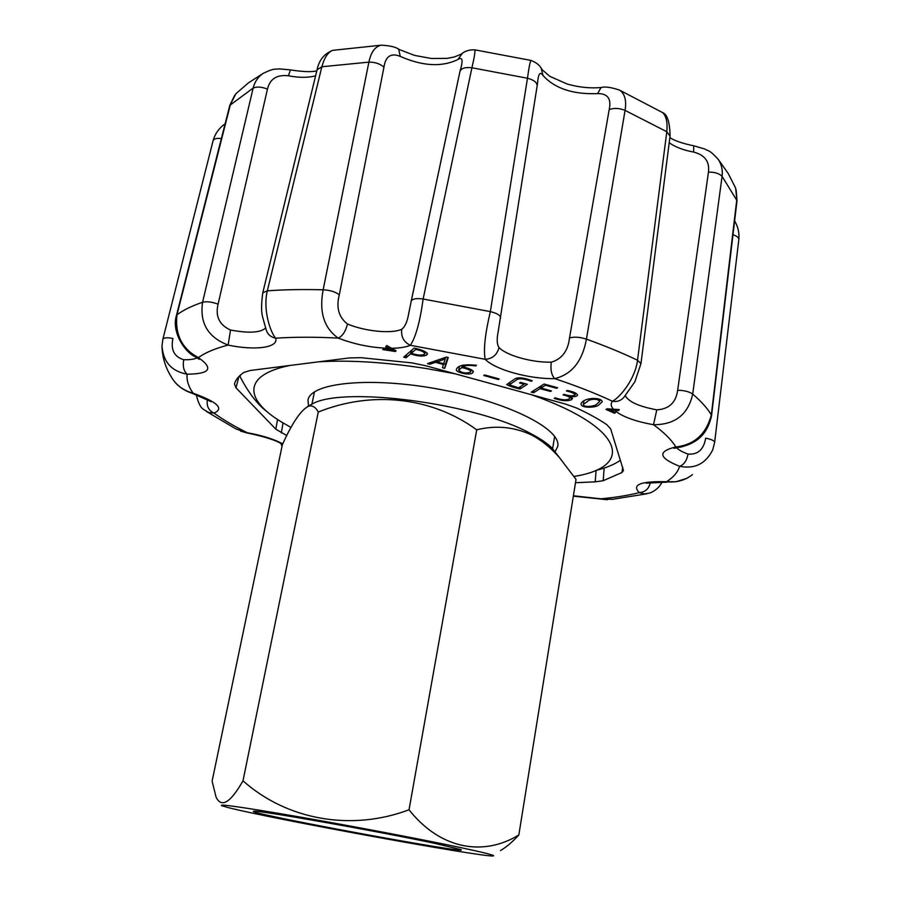 <?xml version="1.0" encoding="UTF-8"?>
<svg xmlns="http://www.w3.org/2000/svg" width="901" height="901" viewBox="0 0 901 901"><rect width="100%" height="100%" fill="white"/><g stroke="black" fill="none" stroke-linecap="round" stroke-linejoin="round"><path stroke-width="1.35" d="M434.856 843.392C379.546 831.555 256.481 809.762 254.003 811.238C239.17 811.869 474.422 855.466 460.794 849.564L434.856 843.392M460.445 847.548C422.997 839.597 355.107 826.668 301.385 817.275C245.297 807.6 218.695 803.715 221.601 805.64L228.527 807.668C270.818 818.604 481.168 857.076 493.05 855.95C496.44 855.713 485.571 852.909 460.445 847.548M500.505 850.567C506.396 847.109 512.511 841.906 518.83 834.979C483.004 856.93 440.003 849.001 409.031 809.785C351.356 831.533 286.89 819.989 243 780.818C230.487 802.746 221.511 808.197 216.082 797.194L212.107 781.167L282.362 444.689C292.397 422.513 301.204 409.651 308.784 406.103C312.557 405.259 315.722 407.241 318.267 412.05C370.75 390.843 431.083 396.44 476.708 429.822L409.031 809.785M243 780.818L318.267 412.05M518.83 834.979L576.032 479.4L559.476 457.64C551.097 447.977 541.805 440.42 531.579 434.969C513.998 426.815 495.708 425.103 476.708 429.822M556.841 454.262L551.896 447.921C547.155 443.224 540.048 438.415 530.565 433.505C476.325 403.58 344.925 386.09 312.884 403.614L307.545 406.565M554.993 451.885L557.719 446.457C561.807 429.281 508.232 401.97 439.159 389.277C370.12 376.37 310.316 382.677 307.984 400.168L308.547 406.171M574.038 476.449L574.872 476.291C634.428 466.662 625.474 427.84 531.477 394.739M454.915 373.757L427.051 368.655C385.842 362.191 349.667 359.916 318.526 361.83M289.762 365.479C242.448 375.086 244.317 399.447 281.27 421.871L291.034 427.502M240.364 375.143L240.15 376.809C248.676 393.039 257.686 404.695 267.192 411.78M595.55 470.547C606.148 467.923 614.459 464.477 620.485 460.22M411.34 353.237C417.186 355.287 421.533 355.647 424.382 354.296L424.833 353.62C424.27 351.942 421.251 350.534 415.778 349.419L411.34 353.237L411.96 349.993M596.608 404.324L599.638 401.384C598.039 399.098 594.592 398.67 589.333 400.089L583.341 404.391C583.544 407.894 595.009 406.227 596.608 404.324M437.041 361.92L443.641 363.734L445.207 358.936L437.041 361.92L437.357 360.197M461.796 367.552L458.71 370.187C461.717 373.003 465.592 373.667 470.333 372.158L470.818 371.516C470.435 370.12 467.428 368.802 461.796 367.552L462.202 365.333M736.173 189.953L737.007 200.675L711.553 415.688C708.085 430.993 700.37 442.515 679.928 447.256L675.863 446.964C694.367 444.812 706.193 434.113 711.34 414.888L736.804 199.515L735.655 188.253M235.882 93.794L230.465 104.268L176.968 314.821C174.873 334.631 182.025 348.901 198.411 357.618L194.425 356.379C184.491 351.548 171.381 331.748 176.427 315.519L176.968 314.821C183.32 310.079 191.857 305.889 202.579 302.274L253.147 88.084C254.758 81.732 258.046 76.867 263.024 73.488L263.205 73.364C274.985 67.654 274.445 69.692 279.13 68.87L290.404 69.873L288.466 75.785C276.934 74.423 269.928 78.871 267.462 89.12L218.098 304.155C215.17 316.307 219.315 324.934 230.521 330.025L228.122 345.072C208.063 337.402 199.549 323.144 202.579 302.274C206.622 301.227 211.791 301.858 218.098 304.155M290.527 69.895L290.404 69.873C302.488 71.821 311.295 72.159 316.814 70.875M332.728 50.355L332.672 50.366C327.998 52.134 324.394 57.596 321.848 66.753L267.327 290.843C262.777 309.111 270.063 331.714 275.627 338.179C270.514 337.075 267.327 334.125 266.054 329.315L262.732 317.467C261.2 312.309 261.211 304.087 262.777 292.791L267.327 290.843C284.389 289.604 302.995 289.255 323.144 289.807L368.881 62.135C370.975 52.157 375.086 46.503 381.202 45.196L332.717 50.343C324.169 53.778 318.965 60.243 317.073 69.782L262.777 292.791M398.659 49.24L400.269 56.414C391.023 52.618 385.583 56.211 383.939 67.203L339.305 294.796C336.005 307.489 338.731 317.231 347.482 324C345.646 331.354 342.56 336.062 338.224 338.089C323.988 328.054 318.954 311.949 323.144 289.807C329.98 290.156 335.375 291.811 339.305 294.796M462.179 53.531L457.933 59.5C441.952 67.271 422.727 66.246 400.269 56.414M411.284 300.878L459.96 71.404C463.317 60.367 462.641 56.403 457.933 59.5M381.202 45.185L381.213 45.185C390.043 45.613 396.046 47.066 399.244 49.532L414.573 55.4L431.399 58.497L447.009 58.385L454.104 57.045L461.008 54.285C464.747 51.053 469.331 49.578 474.771 49.87C475.356 51.087 474.41 57.056 471.921 67.766L423.132 299.019C420.057 321.646 415.8 337.064 410.36 345.286C403.772 342.132 400.889 336.805 401.722 329.282C404.954 326.894 407.252 321.826 408.615 314.055L411.16 301.452M541.276 68.521L543.033 75.538C540.071 71.123 538.235 73.758 537.525 83.455L537.469 83.793M498.264 331.151L498.129 332.03C496.642 339.317 496.947 344.475 499.041 347.516C497.127 354.825 492.498 358.756 485.177 359.308C483.364 349.757 485.087 333.854 490.347 311.622L527.468 78.241C528.966 67.35 530.126 61.426 530.959 60.468L530.971 60.468C536.32 62.36 540.014 65.424 542.075 69.659L549.813 76.348L567.247 84.041C578.679 87.296 589.93 88.467 601.001 87.543L597.633 93.603C573.059 94.56 554.847 88.546 543.033 75.538M601.631 87.487L601.001 87.543C604.886 86.395 611.058 87.251 619.516 90.1C624.81 93.591 626.657 100.36 625.069 110.395L586.427 339.159C582.384 361.29 571.82 374.444 554.712 378.634C551.48 375.188 550.342 369.703 551.266 362.179C561.909 359.037 567.99 350.962 569.511 337.943L609.177 109.618C611.554 98.783 607.713 93.434 597.633 93.603M662.505 112.546C667.303 114.236 669.826 122.108 670.051 136.164L640.96 363.621L634.867 381.787L624.337 396.722C621.408 400.551 617.444 402.06 612.443 401.249C620.181 397.307 635.239 378.927 637.525 360.231L666.796 131.715C667.697 122.322 666.267 115.936 662.505 112.546L619.516 90.1M693.725 145.804L693.624 152.055C683.622 150.242 675.48 147.156 669.206 142.786M718.131 159.229L718.255 159.409C721.555 164.331 722.839 169.962 722.084 176.326L692.711 394.097C688.082 414.606 675.007 424.799 653.495 424.709L656.795 409.854C669.015 409.122 675.975 402.589 677.653 390.257L708.456 172.102C709.797 161.662 704.852 154.983 693.624 152.055M415.935 348.608L415.778 349.419M445.499 357.37L445.207 358.936M734.619 220.869C738.043 226.703 739.451 232.886 738.843 239.452L714.628 442.504L712.747 449.79C705.798 463.745 694.75 469.252 679.613 466.313C683.938 464.725 686.765 460.648 688.071 454.081C697.892 454.825 703.76 449.531 705.674 438.19C711.407 439.249 714.38 440.69 714.628 442.504L714.549 442.808M686.776 478.386L675.975 481.765L666.515 481.72C676.471 482.767 685.12 480.402 692.452 474.613M649.756 482.564L650.207 482.925C648.81 488.928 645.172 492.149 639.293 492.599L644.373 493.928L649.88 493.027M612.241 499.323L600.291 498.985L573.34 496.169M282.351 444.384C276.742 440.521 265.153 436.748 247.606 433.077L236.197 428.989M208.063 399.875L207.331 400.112C206.475 406.227 208.705 410.563 214.01 413.097L208.627 412.467L203.705 409.527M174.862 382.159C179.423 387.272 185.122 390.966 191.969 393.241L193.118 393.196C183.207 390.493 175.875 384.975 171.134 376.629M172.913 338.461C170.582 349.768 174.197 356.864 183.748 359.724C182.599 366.324 183.736 371.156 187.16 374.185C171.494 371.313 163.104 361.853 162 345.804L162.867 339.272C163.757 337.638 167.113 337.368 172.913 338.461M282.756 443.844C273.87 439.102 262.011 435.397 247.156 432.694C234.316 426.308 223.268 419.776 214.01 413.097C224.428 408.626 217.456 401.992 193.118 393.196C188.433 386.597 186.451 380.256 187.16 374.185C210.102 373.971 213.864 368.453 198.411 357.618C205.237 352.629 215.136 348.45 228.122 345.072C255.096 350.827 278.938 347.696 275.627 338.179C294.379 336.951 315.237 336.918 338.224 338.089C354.442 344.351 371.189 347.752 388.466 348.282L385.786 346.603L386.743 345.534L396.068 350.771L395.257 351.491L382.79 349.611L383.488 348.98L393.343 350.5L388.489 348.282L388.703 347.212M614.899 409.865L614.786 410.552L608.716 409.707L615.462 412.703L614.471 413.221L606.001 409.414L607.128 408.806L619.325 409.561L618.525 410.631L614.797 410.574M618.413 409.741L618.525 410.631M583.713 402.263L582.654 401.722M600.911 399.943L599.717 400.697M447.729 357.393L445.499 364.241L443.652 363.722M393.512 349.599L393.343 350.5M395.449 350.489L395.257 351.491M614.617 412.32L614.471 413.221M608.817 409.043L608.716 409.707M520.429 386.653L520.012 389.007C514.156 387.723 509.718 386.247 506.722 384.569L514.561 379.084C517.771 377.001 523.661 377.542 532.221 380.695L531.308 381.292C523.706 378.476 518.717 378.06 516.329 380.042L509.302 384.84L518.638 387.813L524.145 384.231L519.528 382.959L520.418 382.373L527.322 384.276L520.012 389.007M524.281 383.432L524.145 384.231M531.444 380.481L531.308 381.292M414.145 348.113C421.882 349.712 426.308 351.672 427.412 353.992L426.747 354.949C423.267 356.683 417.884 356.323 410.608 353.868L406.058 357.776L403.716 357.134L414.145 348.113M406.678 354.566L406.058 357.776M411.228 350.635L410.608 353.868M498.478 378.758L498.354 379.512L483.769 375.503L484.569 374.929L499.165 378.938L498.354 379.512M598.805 404.921C596.721 407.657 580.965 408.637 581.032 403.918C583.127 397.183 601.992 396.924 602.195 401.79L598.805 404.921M540.487 386.315L540.093 388.624L533.505 392.768L531.252 392.149L544.114 384.017L557.606 387.745L556.672 388.32L545.488 385.234L541.017 388.049L551.423 390.91L550.488 391.485L540.093 388.624M550.624 390.696L550.488 391.485M541.4 385.741L541.017 388.049M545.612 384.434L545.488 385.234M556.807 387.531L556.672 388.32M533.888 390.482L533.505 392.768M429.777 364.263L427.502 363.632L446.445 357.033L448.27 357.539L444.734 368.363L442.47 367.743L443.416 364.511L435.42 362.315L429.777 364.263L430.07 362.743M435.712 360.772L435.42 362.315M443.562 363.711L443.416 364.511M445.499 364.241L444.734 368.363M462.675 366.887C469.196 368.34 472.766 369.996 473.363 371.831L472.676 372.744C470.48 375.807 456.289 372.654 456.255 369.793C457.449 365.491 464.195 363.993 476.471 365.299L475.604 365.941C469.455 364.984 465.141 365.299 462.675 366.887L463.001 365.108M475.751 365.108L475.604 365.941M570.896 396.62L572.507 398.569L571.358 399.796C567.225 401.339 561.503 400.866 554.205 398.388L555.129 397.825C562.776 400.326 567.754 400.461 570.051 398.219C569.815 396.981 567.484 395.877 563.069 394.908L564.015 394.345C569.916 396.181 573.655 396.294 575.221 394.672C573.779 393.084 570.851 391.867 566.425 391.011L567.371 390.448C573.43 391.698 576.831 393.253 577.575 395.1C577.012 396.361 574.782 396.868 570.896 396.62L571.02 395.854M604.132 468.07L603.197 480.717L621.972 472.507L623.469 470.468L610.698 428.944L606.745 424.608C598.579 419.089 588.578 413.57 576.73 408.063L565.423 404.042L425.768 365.761L411.847 362.889L361.098 357.686L349.475 357.922L250.343 370.469L243.856 372.428C238.776 375.908 235.645 379.76 234.44 383.995L236.006 387.835L275.819 429.18L277.542 419.472M603.197 480.717L595.178 481.844L596.135 470.401M575.502 482.711L595.178 481.844M286.8 435.566L275.819 429.18M621.972 472.507L622.726 467.36M283.015 422.941L281.349 432.897M238.889 376.573L236.006 387.835M737.007 200.675L722.084 176.326C719.268 173.465 714.718 172.057 708.456 172.102M738.843 239.452C738.865 237.56 736.905 236.006 732.963 234.801M711.553 415.688L711.34 414.888C707.364 408.232 701.158 401.294 692.711 394.097C689.389 391.676 684.377 390.392 677.653 390.257M221.376 138.574C216.634 138.011 213.875 138.72 213.086 140.691L162.867 339.272M267.462 89.12C261.65 86.8 256.875 86.451 253.147 88.084L229.811 105.338L234.756 95.191M383.939 67.203C380.143 63.78 375.12 62.09 368.881 62.135L321.848 66.753L317.073 69.782M537.525 83.455L537.142 85.933C537.142 82.509 533.91 79.941 527.468 78.241L471.921 67.766C465.254 67.012 461.267 68.228 459.96 71.404M500.449 318.199L500.551 317.839C500.404 315.294 497.003 313.221 490.347 311.622L423.132 299.019C416.251 298.085 412.275 298.805 411.194 301.159L452.426 107.016M670.051 136.164L666.796 131.715L625.069 110.395C619.314 108.086 614.009 107.827 609.177 109.618M640.96 363.621L637.525 360.231C622.287 352.944 605.247 345.916 586.427 339.159C579.962 337.019 574.32 336.614 569.511 337.943M315.598 75.842C307.951 77.835 298.907 77.813 288.466 75.785M688.071 454.081C682.541 452.122 678.768 450.027 676.73 447.808M196.97 357.9C194.211 359.285 189.807 359.893 183.748 359.724M265.57 328.009C260.513 332.751 248.834 333.415 230.521 330.025M401.722 329.282C391.698 334.034 365.051 331.388 347.482 324M551.266 362.179C532.097 362.686 506.407 355.535 499.041 347.516M656.795 409.854C638.865 406.475 628.38 401.733 625.339 395.618M573.408 495.775L600.877 498.805C615.282 497.51 628.087 495.437 639.293 492.599C631.477 484.727 640.555 481.111 666.515 481.72C673.464 477.305 677.834 472.169 679.613 466.313C658.541 457.866 657.302 451.424 675.863 446.964C671.572 439.902 664.116 432.491 653.495 424.709C635.34 421.454 622.433 416.746 614.786 410.563M390.685 348.304C399.03 348.248 405.585 347.245 410.36 345.286L485.177 359.308C495.257 369.793 529.236 379.141 554.712 378.634C576.403 385.831 595.64 393.365 612.443 401.249C610.405 403.828 610.901 406.655 613.93 409.752M427.119 352.955L426.747 354.949M473.014 370.863L472.676 372.744M571.797 397.15L571.358 399.796M312.884 403.614L308.784 406.092M551.896 447.921L559.476 457.629M314.46 391.867L311.926 404.2M554.644 436.377L552.595 448.799M225.126 123.797C219.067 128.1 215.046 133.731 213.086 140.691M229.811 105.338L176.427 315.519M537.48 83.804L498.242 331.14M669.86 137.673C674.759 140.804 682.767 143.518 693.871 145.838L704.695 148.98C708.783 151.503 708.862 149.138 718.108 159.24M424.833 353.631L425.227 351.57M599.638 401.125L599.908 399.481M583.42 404.087L583.938 400.866M459.296 367.045L458.755 370.007M470.818 371.347L471.144 369.579M718.266 159.398L728.245 173.544L735.655 188.14M474.759 49.825L530.993 60.423M235.916 93.704L248.361 82.926L263.024 73.477M650.072 492.948C655.748 490.549 659.769 486.878 662.134 481.934M600.494 499.03L607.477 499.706M280.954 443.641L282.036 446.243M247.415 433.043L240.578 431.129M196.305 394.694C198.175 402.86 200.585 407.748 203.536 409.369L203.558 409.392M408.57 314.044L409.583 309.257M450.432 116.443L452.888 104.843M498.14 332.03L498.827 327.716M678.464 447.47L674.049 448.326M667.123 482.148L646.186 483.15M646.805 493.804L612.252 499.368M236.163 429.034L206.385 411.453M192.364 393.365L211.172 401.7M171.032 376.427C165.277 367.18 162.259 356.965 161.977 345.793M195.731 357.134L199.267 359.341M509.358 384.716L509.775 382.294M575.221 394.672L575.502 392.949M570.108 398.231L570.502 395.821"/></g></svg>
